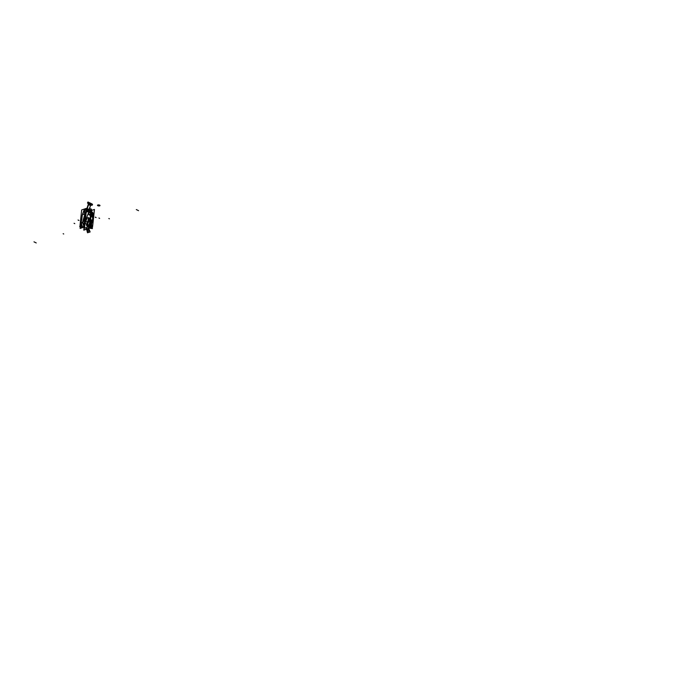 <?xml version="1.0" encoding="UTF-8"?>
<svg xmlns="http://www.w3.org/2000/svg" width="680" height="680" viewBox="0 0 680 680"><rect width="100%" height="100%" fill="white"/><g stroke="black" fill="none" stroke-linecap="round" stroke-linejoin="round"><path stroke-width="1.02" d="M89.309 221.459A1.929 1.173 116.1 0 0 87.695 223.686A1.929 1.173 116.1 0 0 88.935 224.961M89.224 221.476A1.946 1.181 116.1 0 0 87.686 223.686A1.946 1.181 116.1 0 0 88.85 225.003A1.946 1.181 116.1 0 0 90.389 222.785A1.946 1.181 116.1 0 0 89.224 221.476A1.946 1.181 -63.9 0 1 90.389 222.785A1.946 1.181 -63.9 0 1 88.85 225.003A1.946 1.181 -63.9 0 1 87.686 223.686A1.946 1.181 -63.9 0 1 89.224 221.476A1.946 1.181 116.1 0 0 87.686 223.686A1.946 1.181 116.1 0 0 88.85 225.003A1.946 1.181 116.1 0 0 90.389 222.785A1.946 1.181 116.1 0 0 89.224 221.476A1.946 1.181 -63.9 0 1 90.389 222.785A1.946 1.181 -63.9 0 1 88.85 225.003A1.946 1.181 -63.9 0 1 87.686 223.686A1.946 1.181 -63.9 0 1 89.224 221.476A1.946 1.181 116.1 0 0 87.686 223.686A1.946 1.181 116.1 0 0 88.85 225.003A1.946 1.181 -63.9 0 0 90.389 222.785A1.946 1.181 -63.9 0 0 89.224 221.476M88.766 225.02A1.929 1.173 116.1 0 0 90.38 222.793A1.929 1.173 116.1 0 0 89.139 221.51M90.644 220.932L87.831 221.867L87.439 225.539L90.253 224.604L90.644 220.932M88.867 224.833A1.751 1.071 116.1 0 0 90.261 222.836A1.751 1.071 116.1 0 0 89.207 221.646A1.751 1.071 116.1 0 0 87.822 223.644A1.751 1.071 116.1 0 0 88.867 224.833A1.751 1.071 -63.9 0 1 87.822 223.644A1.751 1.071 -63.9 0 1 89.207 221.646A1.751 1.071 -63.9 0 1 90.261 222.836A1.751 1.071 -63.9 0 1 88.867 224.833A1.751 1.071 116.1 0 0 90.261 222.836A1.751 1.071 116.1 0 0 89.207 221.646A1.751 1.071 -63.9 0 1 90.261 222.836A1.751 1.071 -63.9 0 1 88.867 224.833A1.751 1.071 -63.9 0 1 87.822 223.644A1.751 1.071 -63.9 0 1 89.207 221.646A1.751 1.071 116.1 0 0 87.822 223.644A1.751 1.071 116.1 0 0 88.867 224.833A1.751 1.071 116.1 0 1 87.822 223.644A1.751 1.071 116.1 0 1 89.207 221.646A1.751 1.071 -63.9 0 1 90.261 222.836A1.751 1.071 -63.9 0 1 88.867 224.833M88.791 224.868A1.768 1.071 116.1 0 0 90.27 222.827A1.768 1.071 116.1 0 0 89.131 221.663M89.284 221.612A1.768 1.071 116.1 0 0 87.814 223.644A1.768 1.071 116.1 0 0 88.944 224.816M84.66 216.478L84.983 213.452L84.66 216.478M85.374 213.494A39.202 23.86 116.1 0 0 84.974 214.557A39.202 23.86 -63.9 0 1 85.374 213.494L86.054 213.826L85.374 213.494A39.202 23.86 116.1 0 0 84.974 214.557A39.202 23.86 -63.9 0 1 85.374 213.494A39.202 23.86 116.1 0 0 84.974 214.557A39.202 23.86 -63.9 0 1 85.374 213.494L86.054 213.826L85.34 213.477L86.598 211.174L82.866 222.827L84.941 214.54A39.202 23.86 -63.9 0 1 85.374 213.494A39.202 23.86 116.1 0 0 84.974 214.557A39.202 23.86 -63.9 0 1 85.374 213.494A39.202 23.86 116.1 0 0 84.974 214.557L85.229 214.676M84.83 210.043L86.828 209.381M86.802 209.474A9.664 5.882 116.1 0 0 85.909 209.856A9.664 5.882 116.1 0 1 86.802 209.474A9.664 5.882 116.1 0 0 85.909 209.856A9.664 5.882 116.1 0 1 86.802 209.474A9.664 5.882 116.1 0 0 85.909 209.856A1.003 0.612 116.1 0 0 85.442 210.324A1.003 0.612 116.1 0 1 85.909 209.856A1.003 0.612 116.1 0 0 85.442 210.324A1.003 0.612 116.1 0 1 85.909 209.856A1.003 0.612 116.1 0 0 85.442 210.324M89.59 209.856L89.777 207.247M79.977 225.93L81.651 209.95L86.955 208.182M83.708 227.239L80.112 228.429L81.337 217.056M81.022 224.825A6.018 3.663 -63.9 0 1 81.013 221.918A39.202 23.86 -63.9 0 1 81.523 219.682L81.523 219.682A39.202 23.86 116.1 0 0 81.013 221.918A6.018 3.663 116.1 0 0 81.022 224.825A6.018 3.663 -63.9 0 1 81.013 221.918A39.202 23.86 -63.9 0 1 81.523 219.682L81.523 219.682A39.202 23.86 116.1 0 0 81.013 221.918A6.018 3.663 116.1 0 0 81.022 224.825A6.018 3.663 -63.9 0 1 81.013 221.918M82.331 214.855L81.778 219.963M80.418 221.884L82.654 222.98A39.202 23.86 116.1 0 1 86.504 210.843L84.269 209.755A39.202 23.86 116.1 0 0 81.651 216.945M81.15 218.739A39.202 23.86 116.1 0 0 80.554 221.246L80.597 221.068M84.159 214.149L83.24 214.472A39.202 23.86 116.1 0 0 83.215 214.566A39.202 23.86 -63.9 0 1 83.24 214.472L83.903 214.03L84.872 214.506L83.903 214.03L84.872 214.506L82.484 222.641L84.932 213.903M85.119 213.409L86.122 210.936L85.297 213.452M80.818 221.825L80.724 221.782A39.202 23.86 116.1 0 1 80.835 221.255L80.835 221.255A39.202 23.86 116.1 0 0 80.724 221.782A6.018 3.663 116.1 0 0 80.597 223.924A6.018 3.663 -63.9 0 1 80.724 221.782A6.018 3.663 116.1 0 0 80.597 223.924A6.018 3.663 -63.9 0 1 80.724 221.782A39.202 23.86 -63.9 0 1 80.835 221.255L80.622 221.153A39.202 23.86 -63.9 0 1 81.115 219.053A39.202 23.86 116.1 0 0 80.622 221.153A39.202 23.86 -63.9 0 1 81.115 219.053A39.202 23.86 116.1 0 0 80.622 221.153L80.835 221.255A39.202 23.86 116.1 0 0 80.724 221.782L80.724 221.782A6.018 3.663 116.1 0 0 80.597 223.924M89.65 210.162A39.202 23.86 116.1 0 0 89.547 209.831L90.321 210.214M87.099 208.675L86.904 208.556A1.207 0.731 116.1 0 0 86.844 208.547L86.802 208.539A1.207 0.731 -63.9 0 1 86.904 208.531L86.853 208.531A9.868 6.01 116.1 0 0 84.847 209.202L84.175 209.984M84.966 209.194L85.773 209.593A9.868 6.01 -63.9 0 1 86.853 209.168A9.868 6.01 116.1 0 0 85.773 209.61L85.773 209.61A9.868 6.01 -63.9 0 1 86.853 209.168A9.868 6.01 116.1 0 0 85.757 209.644L84.847 209.202L84.15 209.967L81.617 216.963L84.26 209.746M85.544 209.805A1.207 0.731 -63.9 0 1 85.825 209.619L87.456 208.845M84.915 209.194A1.207 0.731 -63.9 0 0 84.328 209.78A1.207 0.731 -63.9 0 1 84.915 209.194A1.207 0.731 116.1 0 0 84.328 209.78A1.207 0.731 -63.9 0 1 84.915 209.168A1.207 0.731 116.1 0 0 84.328 209.78A1.207 0.731 -63.9 0 1 84.915 209.194L85.773 209.61A9.868 6.01 -63.9 0 1 86.853 209.168A9.868 6.01 116.1 0 0 85.773 209.61L84.915 209.194A9.868 6.01 -63.9 0 1 86.844 208.547A9.868 6.01 116.1 0 0 84.915 209.194A9.868 6.01 -63.9 0 1 86.844 208.547L86.844 208.547A9.868 6.01 116.1 0 0 84.915 209.194L85.773 209.61A1.207 0.731 116.1 0 0 85.476 209.831A1.207 0.731 -63.9 0 1 85.773 209.61L85.859 209.703M84.422 211.99A39.202 23.86 -63.9 0 1 84.694 211.327A39.202 23.86 116.1 0 0 84.422 211.99L84.516 213.069L85.17 213.393L84.516 213.069L84.422 211.99A39.202 23.86 -63.9 0 1 84.694 211.327A39.202 23.86 -63.9 0 0 84.422 211.99L84.516 213.069L84.422 211.99M84.133 210.001L84.855 209.168L87.142 208.59L84.779 209.21M84.218 210.001A39.202 23.86 116.1 0 0 82.365 214.846A39.202 23.86 -63.9 0 1 84.218 210.001A39.202 23.86 116.1 0 0 82.365 214.846A39.202 23.86 -63.9 0 1 84.218 210.001L84.804 210.29M82.314 214.999A39.202 23.86 116.1 0 0 81.702 216.929A39.202 23.86 -63.9 0 1 82.314 214.999A39.202 23.86 116.1 0 0 81.702 216.929A39.202 23.86 -63.9 0 1 82.314 214.999M81.133 221.552A6.018 3.663 116.1 0 0 81.031 224.757M80.784 221.382A6.018 3.663 116.1 0 0 80.588 224.034M83.921 214.191L83.343 214.37M80.478 221.272L80.163 228.021M80.563 224.29A6.018 3.663 -63.9 0 1 80.631 221.731A6.018 3.663 -63.9 0 0 80.563 224.29A6.018 3.663 -63.9 0 1 80.631 221.731A39.202 23.86 -63.9 0 1 80.716 221.323L80.58 221.034M91.137 210.554L91.222 209.797L89.403 210.4M89.072 210.519L87.116 211.166M90.321 214.786A1.81 1.097 -63.9 0 1 89.888 215.024A1.81 1.097 -63.9 0 0 90.321 214.786A1.81 1.097 -63.9 0 1 89.888 215.024A1.81 1.097 -63.9 0 0 90.321 214.786A1.81 1.097 -63.9 0 1 89.888 215.024A1.81 1.097 -63.9 0 1 88.808 213.8A1.81 1.097 -63.9 0 1 90.236 211.744A1.81 1.097 -63.9 0 1 91.239 212.194A1.81 1.097 -63.9 0 0 90.236 211.744A1.81 1.097 -63.9 0 1 91.239 212.194A1.81 1.097 -63.9 0 0 90.236 211.744A1.81 1.097 -63.9 0 1 91.239 212.194M84.516 228.182L86.224 212.194L94.444 209.457L92.735 225.446L84.516 228.182M91.97 212.1A38.998 23.741 116.1 0 0 91.715 211.233A38.998 23.741 116.1 0 1 91.97 212.1A38.998 23.741 116.1 0 0 91.715 211.233A38.998 23.741 116.1 0 1 91.97 212.1A38.998 23.741 116.1 0 0 91.715 211.233A1.003 0.612 116.1 0 0 91.239 210.91A9.664 5.882 116.1 0 0 89.343 211.54A1.003 0.612 116.1 0 0 88.766 212.219A38.998 23.741 116.1 0 0 85.187 223.303L86.249 223.992A1.003 0.612 -63.9 0 1 86.471 224.51A3.612 2.201 116.1 0 0 88.663 226.508A3.612 2.201 116.1 0 0 91.451 222.853A1.003 0.612 -63.9 0 1 91.808 222.139L93.092 220.677A38.998 23.741 116.1 0 0 92.794 216.316A38.998 23.741 116.1 0 1 93.092 220.677A38.998 23.741 116.1 0 0 92.794 216.316A38.998 23.741 116.1 0 1 93.092 220.677A38.998 23.741 116.1 0 0 92.794 216.316M92.735 215.857A38.998 23.741 116.1 0 0 92.667 215.39A38.998 23.741 116.1 0 1 92.735 215.857A38.998 23.741 116.1 0 0 92.667 215.39A38.998 23.741 116.1 0 1 92.735 215.857A38.998 23.741 116.1 0 0 92.667 215.39M92.616 215.076A38.998 23.741 116.1 0 0 92.106 212.636A38.998 23.741 116.1 0 1 92.616 215.076A38.998 23.741 116.1 0 0 92.106 212.636A38.998 23.741 116.1 0 1 92.616 215.076A38.998 23.741 116.1 0 0 92.106 212.636M92.183 216.495A0.799 0.484 -63.9 0 1 92.208 216.563A0.799 0.484 -63.9 0 0 92.183 216.495A0.799 0.484 -63.9 0 1 92.208 216.563A0.799 0.484 -63.9 0 0 92.183 216.495A0.799 0.484 -63.9 0 1 92.208 216.563A10.234 6.231 -63.9 0 1 92.667 218.773A0.799 0.493 -63.9 0 1 92.37 219.606L91.808 220.244A0.799 0.484 -63.9 0 1 91.086 220.379A3.612 2.201 116.1 0 0 90.78 220.082A0.799 0.493 -63.9 0 1 90.61 219.572L90.805 217.719A0.799 0.493 -63.9 0 1 91.026 217.149L91.341 216.691A0.799 0.484 -63.9 0 1 91.638 216.41A0.799 0.484 -63.9 0 0 91.341 216.691A0.799 0.484 -63.9 0 1 91.638 216.41A0.799 0.484 -63.9 0 0 91.341 216.691A0.799 0.484 -63.9 0 1 91.638 216.41M86.683 221.96L86.19 221.637A0.799 0.493 -63.9 0 1 86.062 220.966A10.234 6.231 -63.9 0 1 87.048 218.272A0.799 0.484 -63.9 0 1 87.95 217.821L88.188 218.093A0.799 0.493 -63.9 0 1 88.298 218.552L88.103 220.405A0.799 0.493 -63.9 0 1 87.805 221.068A3.612 2.201 116.1 0 0 87.405 221.603A0.799 0.484 -63.9 0 1 86.666 221.952L86.207 221.654A0.799 0.493 -63.9 0 1 86.062 220.966A10.234 6.231 -63.9 0 1 87.048 218.272A0.799 0.484 -63.9 0 1 87.95 217.821L88.188 218.093A0.799 0.493 -63.9 0 1 88.298 218.552L88.103 220.405A0.799 0.493 -63.9 0 1 87.805 221.068A3.612 2.201 116.1 0 0 87.405 221.603A0.799 0.484 -63.9 0 1 86.666 221.952L86.207 221.654A0.799 0.493 -63.9 0 1 86.062 220.966A10.234 6.231 -63.9 0 1 87.048 218.272A0.799 0.484 -63.9 0 1 87.95 217.821L88.188 218.093A0.799 0.493 -63.9 0 1 88.298 218.552L88.103 220.405A0.799 0.493 -63.9 0 1 87.805 221.068A3.612 2.201 116.1 0 0 87.405 221.603A0.799 0.484 -63.9 0 1 86.666 221.952L86.207 221.654A0.799 0.493 -63.9 0 1 86.062 220.966A10.234 6.231 -63.9 0 1 87.048 218.272A0.799 0.484 -63.9 0 1 87.95 217.821L88.188 218.093A0.799 0.493 -63.9 0 1 88.298 218.552L88.264 218.875M89.888 215.024A1.81 1.097 -63.9 0 1 88.808 213.8A1.81 1.097 -63.9 0 1 90.236 211.744A1.81 1.097 -63.9 0 0 88.808 213.8A1.81 1.097 -63.9 0 0 89.888 215.024A1.81 1.097 -63.9 0 1 88.808 213.8A1.81 1.097 -63.9 0 1 90.236 211.744A1.81 1.097 -63.9 0 0 88.808 213.8A1.81 1.097 -63.9 0 0 89.888 215.024M88.715 225.964A3.017 1.836 -63.9 0 1 86.912 223.924A3.017 1.836 -63.9 0 1 89.301 220.49A3.017 1.836 -63.9 0 1 91.103 222.53A3.017 1.836 -63.9 0 1 88.715 225.964A3.017 1.836 -63.9 0 1 86.912 223.924A3.017 1.836 -63.9 0 1 89.301 220.49A3.017 1.836 -63.9 0 1 91.103 222.53A3.017 1.836 -63.9 0 1 88.715 225.964A3.017 1.836 -63.9 0 1 86.912 223.924A3.017 1.836 -63.9 0 1 89.301 220.49A3.017 1.836 -63.9 0 1 91.103 222.53A3.017 1.836 -63.9 0 1 88.715 225.964A3.017 1.836 -63.9 0 1 86.912 223.924A3.017 1.836 -63.9 0 1 89.301 220.49A3.017 1.836 -63.9 0 1 91.103 222.53A3.017 1.836 -63.9 0 1 88.715 225.964A3.017 1.836 -63.9 0 1 86.912 223.924A3.017 1.836 -63.9 0 1 89.301 220.49A3.017 1.836 -63.9 0 1 91.103 222.53A3.017 1.836 -63.9 0 1 88.715 225.964M83.827 229.9L84.617 218.662L85.57 218.348M84.303 223.533A39.202 23.86 116.1 0 1 84.813 221.298A39.202 23.86 116.1 0 0 84.303 223.533A39.202 23.86 -63.9 0 1 84.813 221.298A39.202 23.86 116.1 0 0 84.303 223.533A6.018 3.663 116.1 0 0 84.235 226.091A6.018 3.663 -63.9 0 1 84.303 223.533L84.303 223.533A6.018 3.663 116.1 0 0 84.235 226.091A6.018 3.663 -63.9 0 1 84.303 223.533L84.303 223.533A6.018 3.663 116.1 0 0 84.235 226.091M90.805 217.719A0.799 0.493 -63.9 0 1 91.026 217.149L91.341 216.691L91.026 217.149A0.799 0.493 -63.9 0 0 90.805 217.719A0.799 0.493 -63.9 0 1 91.026 217.149A0.799 0.493 -63.9 0 0 90.805 217.719L90.61 219.572A0.799 0.493 -63.9 0 0 90.78 220.082A0.799 0.493 -63.9 0 1 90.61 219.572A0.799 0.493 -63.9 0 0 90.78 220.082A0.799 0.493 -63.9 0 1 90.61 219.572M92.37 219.606A0.799 0.493 -63.9 0 0 92.667 218.773A0.799 0.493 -63.9 0 1 92.37 219.606A0.799 0.493 -63.9 0 0 92.667 218.773A10.234 6.231 -63.9 0 0 92.208 216.563A10.234 6.231 -63.9 0 1 92.667 218.773A10.234 6.231 -63.9 0 0 92.208 216.563A10.234 6.231 -63.9 0 1 92.667 218.773A0.799 0.493 -63.9 0 1 92.37 219.606L91.808 220.244A0.799 0.484 -63.9 0 1 91.086 220.379A3.612 2.201 116.1 0 0 90.78 220.082A3.612 2.201 116.1 0 1 91.086 220.379A3.612 2.201 116.1 0 0 90.78 220.082A3.612 2.201 116.1 0 1 91.086 220.379A0.799 0.484 -63.9 0 0 91.808 220.244A0.799 0.484 -63.9 0 1 91.086 220.379A0.799 0.484 -63.9 0 0 91.808 220.244L92.37 219.606L91.808 220.244M90.814 217.685L90.644 219.249M85.042 216.189L84.787 218.611M85.187 223.303L86.249 223.992L85.187 223.303A38.998 23.741 116.1 0 1 88.766 212.219A38.998 23.741 116.1 0 0 85.187 223.303A38.998 23.741 116.1 0 1 88.766 212.219A1.003 0.612 116.1 0 1 89.343 211.54A1.003 0.612 116.1 0 0 88.766 212.219A1.003 0.612 116.1 0 1 89.343 211.54A9.664 5.882 116.1 0 1 91.239 210.91A9.664 5.882 116.1 0 0 89.343 211.54A9.664 5.882 116.1 0 1 91.239 210.91A1.003 0.612 116.1 0 1 91.715 211.233A1.003 0.612 116.1 0 0 91.239 210.91A1.003 0.612 116.1 0 1 91.715 211.233A1.003 0.612 116.1 0 0 91.239 210.91A9.664 5.882 116.1 0 0 89.343 211.54A1.003 0.612 116.1 0 0 88.766 212.219A38.998 23.741 116.1 0 0 85.187 223.303L86.249 223.992A1.003 0.612 -63.9 0 1 86.471 224.51A3.612 2.201 116.1 0 0 88.663 226.508A3.612 2.201 116.1 0 0 91.451 222.853A1.003 0.612 -63.9 0 1 91.808 222.139L93.092 220.677M92.599 225.496L92.429 227.128L84.005 229.933L84.711 223.363M84.915 223.499A38.998 23.741 116.1 0 0 84.864 223.72A38.998 23.741 116.1 0 1 84.915 223.499A38.998 23.741 116.1 0 0 84.864 223.72A38.998 23.741 116.1 0 1 84.915 223.499A38.998 23.741 116.1 0 0 84.864 223.72A5.822 3.544 116.1 0 0 84.762 225.93A5.822 3.544 116.1 0 1 84.864 223.72A5.822 3.544 116.1 0 0 84.762 225.93A5.822 3.544 116.1 0 1 84.864 223.72A5.822 3.544 116.1 0 0 84.762 225.93M85.561 227.834A5.822 3.544 116.1 0 0 91.222 225.955A5.822 3.544 116.1 0 1 85.561 227.834A5.822 3.544 116.1 0 0 91.222 225.955A5.822 3.544 116.1 0 1 85.561 227.834A5.822 3.544 116.1 0 0 91.222 225.955M84.685 223.219A39.202 23.86 -63.9 0 1 84.703 223.15L84.915 223.252A39.202 23.86 -63.9 0 1 85.161 222.156A39.202 23.86 116.1 0 0 84.915 223.252L84.703 223.15A39.202 23.86 116.1 0 0 84.685 223.219A39.202 23.86 -63.9 0 1 84.703 223.15L84.703 223.15A39.202 23.86 -63.9 0 0 84.685 223.219M84.838 214.795A39.202 23.86 -63.9 0 0 82.569 222.938L84.473 223.873M85.382 213.325A39.202 23.86 -63.9 0 1 86.419 210.808L88.026 211.599M84.796 224.034A39.202 23.86 -63.9 0 1 85.119 222.538M89.122 211.233L88.4 210.876M88.341 210.851A1.207 0.731 116.1 0 0 87.728 211.446M88.255 211.981L89.224 211.31M89.088 211.242L88.341 210.876A1.207 0.731 116.1 0 0 87.763 211.463A1.207 0.731 -63.9 0 1 88.341 210.876A9.868 6.01 -63.9 0 1 90.278 210.231A9.868 6.01 116.1 0 0 88.341 210.876A1.207 0.731 116.1 0 0 87.763 211.463A1.207 0.731 116.1 0 1 88.341 210.876L89.088 211.242L88.341 210.876A9.868 6.01 -63.9 0 1 90.278 210.231A9.868 6.01 116.1 0 0 88.341 210.876A9.868 6.01 116.1 0 1 90.278 210.231L91.026 210.596L90.278 210.231A1.207 0.731 116.1 0 1 90.576 210.273L91.001 210.605M88.213 210.928L90.245 210.214A1.207 0.731 116.1 0 1 90.55 210.256A1.207 0.731 116.1 0 0 90.55 210.256L91.46 210.706M87.576 211.642L88.255 210.868L89.046 211.259M90.576 210.273L88.255 210.868A9.868 6.01 -63.9 0 1 90.287 210.214L91.052 210.588L90.253 210.222L88.323 210.868M85.621 217.821A39.202 23.86 116.1 0 0 85.451 218.391A39.202 23.86 -63.9 0 1 85.621 217.821A39.202 23.86 116.1 0 0 85.451 218.391A39.202 23.86 116.1 0 1 85.621 217.821M92.701 225.463L92.505 227.256L83.802 230.154L84.906 223.142M84.651 223.907A6.018 3.663 116.1 0 0 84.532 225.063A6.018 3.663 116.1 0 1 84.651 223.907A6.018 3.663 116.1 0 0 84.532 225.063M87.822 228.667A6.018 3.663 116.1 0 0 88.519 228.429A6.018 3.663 116.1 0 1 87.822 228.667A6.018 3.663 116.1 0 0 88.519 228.429M83.581 226.839L81.285 227.604L81.609 224.553M83.725 227.009L80.682 228.029L81.812 217.464M81.566 224.91A5.721 3.476 -63.9 0 1 81.371 223.558A5.721 3.476 -63.9 0 1 81.456 222.394A5.687 3.468 116.1 0 0 81.575 224.901A5.687 3.468 -63.9 0 1 81.456 222.394A5.687 3.468 116.1 0 0 81.575 224.901A5.687 3.468 -63.9 0 1 81.456 222.394M81.668 222.496A5.687 3.468 116.1 0 0 83.07 226.652A5.687 3.468 116.1 0 0 83.742 226.848A5.721 3.485 116.1 0 1 81.609 222.471M81.43 222.377A5.687 3.468 116.1 0 0 81.566 224.952M81.642 222.487A5.687 3.468 116.1 0 0 83.045 226.635A5.687 3.468 116.1 0 0 83.751 226.839A5.687 3.468 -63.9 0 1 81.642 222.487A5.687 3.468 116.1 0 0 83.751 226.839A5.687 3.468 116.1 0 1 81.642 222.487M83.954 223.89A5.687 3.468 116.1 0 0 83.921 225.199A5.687 3.468 -63.9 0 1 83.989 223.635A5.721 3.485 116.1 0 0 83.946 223.899A5.721 3.485 116.1 0 0 83.921 225.216A5.687 3.468 -63.9 0 1 83.989 223.635A5.687 3.468 116.1 0 0 83.912 225.326M83.096 223.201A4.539 2.762 116.1 0 0 83.793 225.607M83.138 223.219A4.505 2.745 116.1 0 0 83.802 225.556A4.505 2.745 116.1 0 1 83.138 223.219A4.505 2.745 116.1 0 0 83.802 225.556A4.505 2.745 116.1 0 1 83.138 223.219A4.505 2.745 116.1 0 0 83.802 225.556M83.835 225.989L82.798 223.049M91.859 205.36L88.077 203.456M87.916 203.362L91.826 205.317M90.406 204.603L89.054 203.856L90.406 204.603L89.054 203.856L88.239 204.365L90.491 205.521L88.689 204.569A8.899 5.415 116.1 0 0 87.244 209.253A8.899 5.415 -63.9 0 1 88.689 204.569L90.041 205.317L88.689 204.569L89.054 203.856L90.406 204.603M91.706 205.062L87.499 202.938L91.63 205.096M91.91 205.343L87.55 203.107M87.618 203.158L91.545 205.045M87.507 202.98L92.047 205.3L87.669 202.666M90.822 204.875L91.46 205.003M92.081 205.292L91.536 204.96M91.978 205.326L91.485 205.011L91.978 204.051L92.522 204.374L92.029 205.334L88.12 202.938M88.103 202.036L91.953 204.043M91.97 204.119L92.489 204.442M92.446 204.238L90.78 203.32M92.548 204.553L87.822 202.13M87.95 202.113L90.686 203.269M87.933 202.096L92.14 204.213L91.655 205.105L87.533 203.04M87.618 203.048L91.596 205.029L92.038 204.161L91.604 205.003L87.958 203.252L91.596 205.029L92.038 204.161M90.194 205.011L88.23 204.382L88.731 204.629L89.114 203.881M89.964 205.317L88.612 204.578L89.003 203.83M87.686 209.499A1.266 0.527 -174.4 0 0 89.377 209.159L90.525 205.453L88.791 204.51A8.891 5.415 116.1 0 0 87.303 209.279M88.68 204.451A8.891 5.415 116.1 0 0 87.193 209.219M89.377 209.134A1.266 0.518 -173.9 0 1 88.034 209.465A1.266 0.518 -173.9 0 0 89.377 209.134A1.266 0.518 -173.9 0 1 88.034 209.465A1.266 0.518 -173.9 0 0 89.377 209.134A1.266 0.518 -173.9 0 1 88.034 209.465A1.266 0.518 -173.9 0 1 87.678 209.397A1.266 0.518 -173.9 0 1 87.244 209.253A1.266 0.518 -173.9 0 1 86.963 209.049A1.266 0.518 -173.9 0 1 86.878 208.896A1.266 0.518 -173.9 0 1 86.87 208.828L88.281 204.281M89.301 208.845L89.513 210.239A3.876 2.363 -63.9 0 1 89.53 210.358A3.876 2.363 116.1 0 0 89.488 210.231A3.876 2.363 -63.9 0 1 89.53 210.358A3.876 2.363 -63.9 0 0 89.488 210.231M89.343 209.253L89.479 210.171M89.054 203.856L88.689 204.569A8.899 5.415 -63.9 0 0 87.244 209.253A1.266 0.518 -173.9 0 1 86.963 209.049A1.266 0.518 -173.9 0 0 87.244 209.253A8.899 5.415 -63.9 0 1 88.689 204.569A8.899 5.415 116.1 0 0 87.244 209.253A1.266 0.518 -173.9 0 0 87.678 209.397A1.266 0.518 -173.9 0 1 87.244 209.253A1.266 0.518 -173.9 0 0 87.678 209.397L87.184 210.962A3.876 2.363 116.1 0 0 87.099 211.14A3.876 2.363 -63.9 0 1 87.184 210.962L87.678 209.397A1.266 0.518 -173.9 0 0 88.034 209.465A1.266 0.518 -173.9 0 1 87.678 209.397A1.266 0.518 -173.9 0 0 88.034 209.465A1.266 0.518 -173.9 0 1 87.678 209.397L87.184 210.962L87.678 209.397A1.266 0.518 -173.9 0 1 87.244 209.253A1.266 0.518 -173.9 0 1 86.963 209.049A1.266 0.518 -173.9 0 1 86.878 208.896A1.266 0.518 -173.9 0 1 86.87 208.845L86.878 208.726M86.989 209.023L86.428 210.647L86.963 208.998M87.244 209.253A1.266 0.518 -173.9 0 1 86.963 209.049L86.462 210.605A3.876 2.363 -63.9 0 0 86.385 210.792A3.876 2.363 -63.9 0 1 86.462 210.605L86.751 209.72M87.728 209.372L87.193 211.004M86.462 210.605A3.876 2.363 -63.9 0 0 86.385 210.792A3.876 2.363 -63.9 0 1 86.462 210.605L87.125 210.928L86.462 210.605L87.125 210.928L86.462 210.605L86.963 209.049A1.266 0.518 -173.9 0 1 86.878 208.896A1.266 0.518 -173.9 0 0 86.963 209.049A1.266 0.518 -173.9 0 1 86.878 208.896M89.394 209.032L90.644 205.215M89.275 208.819L87.66 209.355L87.15 211.004M89.479 210.196L87.218 210.944A3.876 2.363 116.1 0 0 87.125 211.157M87.031 211.106L87.303 210.588M86.326 210.74L86.581 210.239M90.55 214.719A0.986 0.595 -63.9 0 1 91.57 213.078A0.986 0.595 116.1 0 0 91.086 212.942A0.986 0.595 -63.9 0 0 90.55 214.719A0.986 0.595 -63.9 0 1 91.086 212.942A0.986 0.595 116.1 0 0 90.55 214.719A0.986 0.595 -63.9 0 1 90.695 213.393M90.695 213.367L90.534 214.906L91.715 214.514L91.877 212.976L90.695 213.367A0.986 0.595 -63.9 0 1 91.23 212.984M91.078 212.891L90.177 212.449M91.511 212.993A1.003 0.612 116.1 0 0 91.018 212.933L90.142 212.789M90.091 212.475L90.763 212.449M91.018 212.908L90.159 212.492M91.094 214.684A0.807 0.493 116.1 0 0 91.128 214.676A0.79 0.484 116.1 0 1 91.341 213.222L91.179 213.001A0.986 0.595 -63.9 0 1 91.613 213.061M91.111 212.899A1.003 0.612 116.1 0 0 90.55 214.736L89.811 214.353M90.891 212.899L90.177 212.73M91.188 214.659A0.79 0.484 116.1 0 1 91.111 214.684A0.807 0.493 116.1 0 0 91.281 213.206A0.807 0.493 116.1 0 0 91.128 214.676A0.807 0.493 116.1 0 0 91.281 213.206A0.807 0.493 116.1 0 0 91.128 214.676A0.807 0.493 116.1 0 0 91.281 213.206A0.807 0.493 116.1 0 0 91.128 214.676A0.807 0.493 116.1 0 0 91.281 213.206A0.807 0.493 116.1 0 0 91.128 214.676A0.79 0.484 116.1 0 0 91.273 213.248L91.264 213.18M91.128 214.676A0.807 0.493 116.1 0 0 91.281 213.206A0.807 0.493 116.1 0 0 91.086 214.693M93.168 214.948L92.582 216.385M93.032 214.846L91.902 216.155L90.661 214.863M90.678 214.863L92.055 216.18L92.709 215.883L90.584 214.888M92.386 216.121L90.814 214.82M93.253 214.922L91.843 216.469L93.338 214.871L92.947 216.095M90.61 212.594L93.457 215.093M90.84 212.525L92.454 212.347M91.502 212.441L93.279 214.914L91.502 212.475M90.856 214.812L92.446 216.095L90.856 214.812M90.627 214.88L92.335 216.138L90.627 214.88L93.041 215.144L90.627 214.88M93.279 215.169L92.438 216.444L93.279 215.169M91.154 212.219L92.659 216.376L91.162 212.219L90.415 212.899L91.826 212.194L93.168 216.028M92.2 212.219L93.304 213.596M92.99 215.22L92.361 215.39M92.489 212.321L93.406 213.86M92.097 215.288L92.675 215.058L92.097 215.288M92.472 212.577L93.449 214.021M92.276 212.194L91.349 212.151M92.029 216.053L91.137 215.28M91.936 215.381L92.284 214.906L91.936 215.381M86.683 209.856L85.374 210.29M86.649 209.95A2.006 1.224 116.1 0 0 85.918 210.562A2.006 1.224 -63.9 0 1 86.649 209.95A2.006 1.224 116.1 0 0 85.918 210.562A2.006 1.224 -63.9 0 1 86.649 209.95A2.006 1.224 116.1 0 0 85.918 210.562M88.4 210.74L89.411 210.851M83.215 214.566A39.202 23.86 -63.9 0 1 83.24 214.472L83.903 214.03L83.24 214.472A39.202 23.86 -63.9 0 0 83.215 214.566M92.675 216.368L90.805 215.747L90.312 214.752L90.933 215.892M90.899 222.853L89.224 223.814L90.899 222.853L89.581 223.338L90.899 222.853L90.151 214.719L90.899 222.853M88.85 220.796L89.581 221.263L90.466 220.405L89.99 217.591L90.466 220.405L89.99 217.591L90.466 220.405L89.581 221.263L90.151 221.059L88.85 220.796M90.907 222.232L90.686 226.015L88.697 225.225L90.686 226.015L91.086 222.275L89.454 221.527L90.907 222.232M88.459 227.077L89.207 227.562L88.459 228.268L89.207 227.562L88.459 227.077M89.403 218.45L90.075 219.504L89.292 219.24L90.075 219.504L89.403 218.45M74.775 223.635L74.078 223.295M88.451 228.072L90.916 227.706L91.128 222.471L91.638 222.181L91.638 220.966L89.488 218.331L93.194 221.587L91.817 222.819L91.451 226.202L92.446 228.599L88.451 228.072L90.916 227.706L91.128 222.471L91.638 222.181L91.638 220.966L89.488 218.331L93.194 221.587L91.817 222.819L91.451 226.202L92.446 228.599L88.451 228.072L90.916 227.706L91.128 222.471L91.638 222.181L91.638 220.966L89.488 218.331L93.194 221.587L91.817 222.819L91.451 226.202L92.446 228.599L88.451 228.072L90.916 227.706L91.128 222.471L91.638 222.181L91.638 220.966L89.488 218.331L93.194 221.587L91.817 222.819L91.451 226.202L92.446 228.599L88.451 228.072M109.404 218.799L108.834 218.518M81.915 227.74L79.688 226.652M88.629 217.787L90.686 225.131L89.462 222.938L90.754 224.842L88.629 217.787M63.724 233.996L63.147 233.716M36.227 242.939L34 241.842M78.957 220.456L78.047 220.014M84.881 209.177L85.799 209.627M90.584 208.803L91.494 209.253M83.903 214.03L84.872 214.506M88.638 217.583L90.805 225.309L89.454 223.252L90.891 224.935L88.638 217.583M86.249 223.992A1.003 0.612 -63.9 0 1 86.471 224.51A1.003 0.612 -63.9 0 0 86.249 223.992A1.003 0.612 -63.9 0 1 86.471 224.51A3.612 2.201 116.1 0 0 88.663 226.508A3.612 2.201 116.1 0 0 91.451 222.853A1.003 0.612 -63.9 0 1 91.808 222.139A1.003 0.612 -63.9 0 0 91.451 222.853A1.003 0.612 -63.9 0 1 91.808 222.139M84.974 214.557L85.927 215.016L84.974 214.557M86.471 224.51A3.612 2.201 116.1 0 0 88.663 226.508A3.612 2.201 116.1 0 0 91.451 222.853A3.612 2.201 116.1 0 1 88.663 226.508A3.612 2.201 116.1 0 1 86.471 224.51M88.298 218.552L88.103 220.405A0.799 0.493 -63.9 0 1 87.805 221.068A3.612 2.201 116.1 0 0 87.405 221.603A0.799 0.484 -63.9 0 1 86.666 221.952L86.207 221.654A0.799 0.493 -63.9 0 1 86.062 220.966A10.234 6.231 -63.9 0 1 87.048 218.272A0.799 0.484 -63.9 0 1 87.95 217.821L88.204 218.11A0.799 0.493 -63.9 0 1 88.298 218.552L88.094 220.448M91.009 217.183L91.366 216.665M98.94 218.025L99.637 218.365M88.103 220.405A0.799 0.493 -63.9 0 1 87.805 221.068A3.612 2.201 116.1 0 0 87.405 221.603A0.799 0.484 -63.9 0 1 86.666 221.952M136.323 209.576L138.558 210.664M85.161 222.156A39.202 23.86 116.1 0 0 84.915 223.252A39.202 23.86 -63.9 0 1 85.161 222.156M95.191 217.132L96.109 217.575M91.026 210.596L90.278 210.231M85.365 211.998L84.447 211.548M86.564 229.236L87.091 229.492M83.989 223.635A5.687 3.468 116.1 0 0 83.921 225.199A5.687 3.468 116.1 0 1 83.989 223.635M92.021 204.008L88.366 202.206L92.038 204.085M88.417 202.351L92.047 204.136M87.184 210.962A3.876 2.363 -63.9 0 0 87.099 211.14A3.876 2.363 -63.9 0 1 87.184 210.962L87.678 209.397M90.831 204.85L91.477 205.079M97.801 205.691A1.266 0.518 6.1 0 0 99.637 205.87A1.266 0.518 6.1 0 0 99.56 205.105M88.689 204.569L90.041 205.317M99.671 205.165A1.266 0.518 6.1 0 0 97.835 204.986A1.266 0.518 6.1 0 0 97.92 205.751M87.49 232.755L86.504 228.828L87.49 232.755L90.126 231.965L87.49 232.755M88.663 228.182L90.126 231.965L88.663 228.182M87.456 230.087C87.822 231.557 88.323 231.795 88.944 230.817C88.578 229.355 88.085 229.109 87.456 230.087C87.822 231.557 88.323 231.795 88.944 230.817C88.578 229.355 88.085 229.109 87.456 230.087C87.822 231.557 88.323 231.795 88.944 230.817C88.578 229.355 88.085 229.109 87.456 230.087C87.822 231.557 88.323 231.795 88.944 230.817C88.578 229.355 88.085 229.109 87.456 230.087M86.233 210.162L85.468 209.78M84.898 211.548L84.133 211.166M91.086 212.942A0.986 0.595 -63.9 0 1 91.57 213.078A0.986 0.595 -63.9 0 0 91.086 212.942M91.264 212.525L90.737 212.933L91.843 212.525L92.93 213.545M86.742 208.547L87.261 208.667L86.742 208.547M80.614 221.986L80.58 224.128L80.614 221.986M88.29 210.851L87.558 211.684M90.695 210.35L90.177 210.231L90.695 210.35M87.49 203.006L87.984 202.045M86.87 208.819L88.621 203.618M90.474 205.555L90.873 204.773M90.754 212.933L91.766 212.508M92.123 216.078L90.907 214.804M93.084 213.171L93.559 214.897L92.888 216.266M90.984 215.458L91.953 216.163M92.047 216.18L93.016 215.067M93.322 215.093L92.438 216.444L91.111 216.078M93.338 213.69L93.508 215.288L92.871 216.274M92.531 212.321L93.466 214.081L92.531 212.321M92.183 214.999L92.675 215.058M93.168 215.093L92.004 215.262M90.848 212.815L92.497 212.942L93.245 214.82M89.233 210.74L88.459 210.706"/></g></svg>
